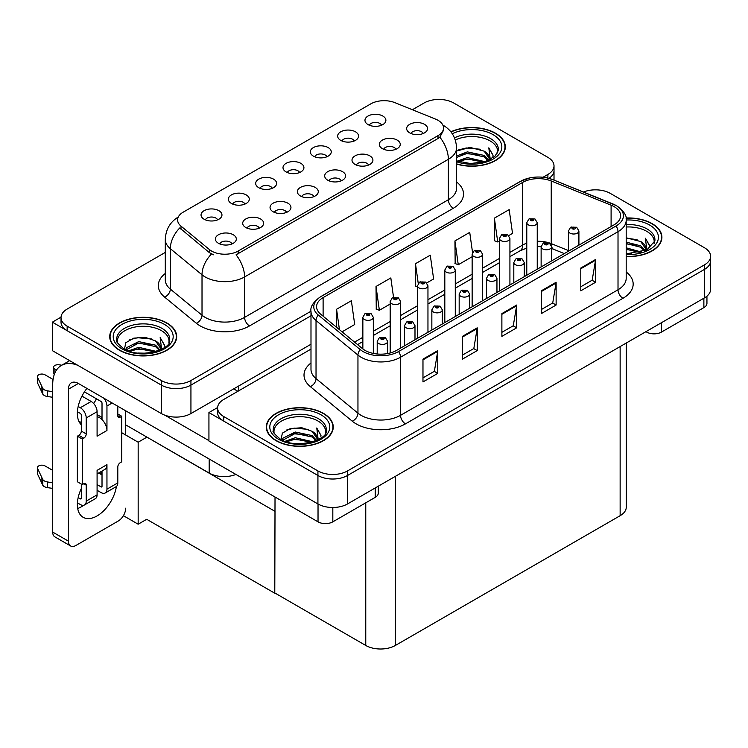 <?xml version="1.0" encoding="UTF-8"?>
<svg xmlns="http://www.w3.org/2000/svg" width="748" height="748" viewBox="0 0 748 748"><rect width="100%" height="100%" fill="white"/><g stroke="black" fill="none" stroke-linecap="round" stroke-linejoin="round"><path stroke-width="1.12" d="M423.228 133.499A6.274 3.628 0 0 0 421.545 131.732A6.274 3.628 0 0 0 415.355 130.816A6.274 3.628 0 0 0 410.979 133.499M424.499 124.327A10.463 6.04 0 0 0 411.091 123.654A10.463 6.04 0 0 0 407.632 131.162A10.463 6.04 0 0 0 409.708 132.873A10.463 6.04 0 0 0 426.575 131.162A10.463 6.04 0 0 0 424.499 124.327M326.913 156.762A6.274 3.628 0 0 0 325.23 154.995A6.274 3.628 0 0 0 319.041 154.079A6.274 3.628 0 0 0 314.665 156.762M328.185 147.59A10.463 6.04 0 0 0 314.777 146.917A10.463 6.04 0 0 0 311.318 154.425A10.463 6.04 0 0 0 313.393 156.136A10.463 6.04 0 0 0 330.261 154.425A10.463 6.04 0 0 0 328.185 147.59M354.234 140.989A6.274 3.628 0 0 0 352.551 139.222A6.274 3.628 0 0 0 346.361 138.305A6.274 3.628 0 0 0 341.986 140.989M355.506 131.816A10.463 6.04 0 0 0 342.098 131.143A10.463 6.04 0 0 0 338.638 138.651A10.463 6.04 0 0 0 340.714 140.362A10.463 6.04 0 0 0 357.581 138.651A10.463 6.04 0 0 0 355.506 131.816M244.951 204.082A6.274 3.628 0 0 0 243.259 202.315A6.274 3.628 0 0 0 237.079 201.399A6.274 3.628 0 0 0 232.703 204.082M246.223 194.91A10.463 6.04 0 0 0 232.815 194.237A10.463 6.04 0 0 0 229.346 201.745A10.463 6.04 0 0 0 231.422 203.456A10.463 6.04 0 0 0 248.299 201.745A10.463 6.04 0 0 0 246.223 194.91M313.945 196.593A6.274 3.628 0 0 0 312.253 194.826A6.274 3.628 0 0 0 306.072 193.91A6.274 3.628 0 0 0 301.696 196.593M315.217 187.43A10.463 6.04 0 0 0 301.809 186.757A10.463 6.04 0 0 0 298.349 194.256A10.463 6.04 0 0 0 300.425 195.967A10.463 6.04 0 0 0 317.292 194.256A10.463 6.04 0 0 0 315.217 187.43M259.294 228.14A6.274 3.628 0 0 0 257.611 226.373A6.274 3.628 0 0 0 251.431 225.457A6.274 3.628 0 0 0 247.055 228.14M260.575 218.977A10.463 6.04 0 0 0 247.167 218.304A10.463 6.04 0 0 0 243.698 225.812A10.463 6.04 0 0 0 245.774 227.514A10.463 6.04 0 0 0 262.651 225.812A10.463 6.04 0 0 0 260.575 218.977M381.555 125.215A6.274 3.628 0 0 0 379.872 123.448A6.274 3.628 0 0 0 373.682 122.532A6.274 3.628 0 0 0 369.306 125.215M382.826 116.043A10.463 6.04 0 0 0 369.419 115.37A10.463 6.04 0 0 0 365.959 122.878A10.463 6.04 0 0 0 368.035 124.589A10.463 6.04 0 0 0 384.902 122.878A10.463 6.04 0 0 0 382.826 116.043M341.266 180.82A6.274 3.628 0 0 0 339.573 179.053A6.274 3.628 0 0 0 333.393 178.136A6.274 3.628 0 0 0 329.017 180.82M342.537 171.657A10.463 6.04 0 0 0 329.129 170.983A10.463 6.04 0 0 0 325.67 178.482A10.463 6.04 0 0 0 327.746 180.193A10.463 6.04 0 0 0 344.613 178.482A10.463 6.04 0 0 0 342.537 171.657M395.907 149.273A6.274 3.628 0 0 0 394.224 147.506A6.274 3.628 0 0 0 388.034 146.589A6.274 3.628 0 0 0 383.659 149.273M397.179 140.1A10.463 6.04 0 0 0 383.771 139.427A10.463 6.04 0 0 0 380.311 146.935A10.463 6.04 0 0 0 382.387 148.646A10.463 6.04 0 0 0 399.254 146.935A10.463 6.04 0 0 0 397.179 140.1M368.586 165.046A6.274 3.628 0 0 0 366.903 163.279A6.274 3.628 0 0 0 360.714 162.363A6.274 3.628 0 0 0 356.338 165.046M369.858 155.874A10.463 6.04 0 0 0 356.45 155.201A10.463 6.04 0 0 0 352.991 162.709A10.463 6.04 0 0 0 355.066 164.42A10.463 6.04 0 0 0 371.934 162.709A10.463 6.04 0 0 0 369.858 155.874M272.272 188.309A6.274 3.628 0 0 0 270.58 186.542A6.274 3.628 0 0 0 264.399 185.626A6.274 3.628 0 0 0 260.024 188.309M273.544 179.137A10.463 6.04 0 0 0 260.136 178.463A10.463 6.04 0 0 0 256.676 185.972A10.463 6.04 0 0 0 258.752 187.683A10.463 6.04 0 0 0 275.619 185.972A10.463 6.04 0 0 0 273.544 179.137M299.593 172.536A6.274 3.628 0 0 0 297.91 170.768A6.274 3.628 0 0 0 291.72 169.852A6.274 3.628 0 0 0 287.344 172.536M300.864 163.363A10.463 6.04 0 0 0 287.456 162.69A10.463 6.04 0 0 0 283.997 170.198A10.463 6.04 0 0 0 286.073 171.909A10.463 6.04 0 0 0 302.94 170.198A10.463 6.04 0 0 0 300.864 163.363M231.974 243.913A6.274 3.628 0 0 0 230.291 242.146A6.274 3.628 0 0 0 224.11 241.23A6.274 3.628 0 0 0 219.734 243.913M233.254 234.75A10.463 6.04 0 0 0 219.847 234.077A10.463 6.04 0 0 0 216.378 241.585A10.463 6.04 0 0 0 218.453 243.287A10.463 6.04 0 0 0 235.33 241.585A10.463 6.04 0 0 0 233.254 234.75M286.624 212.367A6.274 3.628 0 0 0 284.932 210.599A6.274 3.628 0 0 0 278.752 209.683A6.274 3.628 0 0 0 274.376 212.367M287.896 203.204A10.463 6.04 0 0 0 274.488 202.53A10.463 6.04 0 0 0 271.019 210.029A10.463 6.04 0 0 0 273.095 211.74A10.463 6.04 0 0 0 289.972 210.029A10.463 6.04 0 0 0 287.896 203.204M217.621 219.856A6.274 3.628 0 0 0 215.938 218.089A6.274 3.628 0 0 0 209.758 217.172A6.274 3.628 0 0 0 205.382 219.856M218.902 210.693A10.463 6.04 0 0 0 205.494 210.01A10.463 6.04 0 0 0 202.025 217.518A10.463 6.04 0 0 0 204.101 219.229A10.463 6.04 0 0 0 220.978 217.518A10.463 6.04 0 0 0 218.902 210.693M438.01 120.288A18.831 10.874 0 0 0 435.495 119.072L394.888 102.654A18.831 10.874 0 0 0 370.774 103.869L183.12 212.217A18.831 10.874 0 0 0 177.603 219.903A18.831 10.874 0 0 0 181.007 226.139L209.44 249.58A18.831 10.874 0 0 0 238.182 251.038L438.01 135.659A18.831 10.874 0 0 0 443.527 127.973A18.831 10.874 0 0 0 438.01 120.288M235.929 474.438A20.925 12.08 180 0 1 209.188 473.063L125.692 424.864M439.693 99.447L438.113 99.447M61.037 317.152L52.36 322.164L161.344 385.089A20.925 12.08 0 0 0 190.936 385.089L310.99 315.778L190.936 385.089A20.925 12.08 0 0 1 161.344 385.089L67.152 330.7A20.925 12.08 0 0 1 61.027 322.164L61.027 317.601A20.925 12.08 0 0 0 67.152 326.147L161.344 380.526A20.925 12.08 0 0 0 190.936 380.526L310.99 311.215M548.929 178.361A20.925 12.08 0 0 0 554.016 170.46A20.925 12.08 0 0 1 548.929 178.361M52.36 322.164L52.36 350.634L161.344 413.56A20.925 12.08 0 0 0 190.936 413.56L310.99 344.248M146.945 437.131L138.165 442.199L121.746 432.718M275.021 511.08L274.778 593.22L146.702 519.28L138.165 524.208L123.401 515.681M138.165 524.208L138.165 442.199M274.778 593.22L275.021 497.009M143.494 435.14L274.778 511.221M310.99 349.092L223.736 399.46A20.925 12.08 0 0 0 217.603 408.006L217.603 412.559A20.925 12.08 0 0 0 223.736 421.105L317.928 475.485A20.925 12.08 0 0 0 347.521 475.485L704.476 269.402A20.925 12.08 0 0 0 710.6 260.856A20.925 12.08 0 0 1 704.476 269.402L347.521 475.485A20.925 12.08 0 0 1 317.928 475.485L208.935 412.559L208.935 441.03L317.928 503.956A20.925 12.08 0 0 0 347.521 503.956L704.476 297.872A20.925 12.08 0 0 0 710.6 289.336L710.6 256.302A20.925 12.08 0 0 0 704.476 247.756L610.275 193.377A20.925 12.08 0 0 0 583.477 192.021M596.268 189.852L594.688 189.852M217.621 407.548L208.935 412.559M626.272 343.023L626.272 507.153A20.925 12.08 180 0 1 620.139 515.69L395.355 645.468A20.925 12.08 180 0 1 365.763 645.468L275.021 593.08M456.542 164.074A33.473 19.326 0 0 0 505.321 146.879A33.473 19.326 0 0 0 495.513 133.219A33.473 19.326 0 0 0 450.876 131.816M166.869 322.958A33.473 19.326 0 0 0 130.386 318.77A33.473 19.326 0 0 0 109.722 336.628A33.473 19.326 0 0 0 119.53 350.288A33.473 19.326 0 0 0 156.014 354.477A33.473 19.326 0 0 0 176.678 336.628A33.473 19.326 0 0 0 166.869 322.958M110.068 338.395A33.473 19.326 0 0 0 109.956 338.9M443.527 127.973L443.527 130.283L439.843 137.174L438.01 138.502L236.059 254.825A24.413 14.09 60 0 1 244.596 276.947A27.9 16.11 180 0 1 205.139 276.947A27.9 16.11 180 0 1 202.016 274.796L170.329 248.673A27.9 16.11 180 0 1 165.289 239.435L165.289 279.864A27.9 16.11 0 0 0 170.329 289.102L202.016 315.226A27.9 16.11 0 0 0 205.139 317.376A27.9 16.11 0 0 0 244.596 317.376L448.37 199.725A27.9 16.11 0 0 0 456.542 188.337L456.542 147.908A27.9 16.11 180 0 1 448.37 159.296A24.413 14.09 -120 0 0 439.843 137.174M213.676 254.825L209.44 252.684L179.744 227.953A24.413 16.325 129.5 0 0 170.329 248.673L170.329 289.102A6.975 4.666 -50.5 0 1 164.616 297.106A34.876 20.131 180 0 1 165.289 273.478M542.992 177.276L547.891 174.443A20.925 12.08 0 0 0 554.016 165.906A20.925 12.08 0 0 0 547.891 157.361L453.699 102.981A20.925 12.08 0 0 0 424.107 102.981L412.4 109.732M165.289 252.403L67.152 309.064A20.925 12.08 0 0 0 61.027 317.601M176.444 338.9A33.473 19.326 0 0 0 176.332 338.395M505.087 149.161A33.473 19.326 0 0 0 504.975 148.656M626.188 256.564A33.473 19.326 0 0 0 661.905 237.284A33.473 19.326 0 0 0 652.097 223.615A33.473 19.326 0 0 0 626.001 218.005M323.454 413.354A33.473 19.326 0 0 0 286.97 409.165A33.473 19.326 0 0 0 266.307 427.024A33.473 19.326 0 0 0 276.106 440.694A33.473 19.326 0 0 0 312.589 444.882A33.473 19.326 0 0 0 333.253 427.024A33.473 19.326 0 0 0 323.454 413.354M266.653 428.8A33.473 19.326 0 0 0 266.531 429.305M614.071 206.616A22.318 12.884 180 0 1 620.616 215.733A22.318 12.884 180 0 1 614.071 224.839L396.59 350.401A22.318 12.884 180 0 1 362.528 348.68L320.602 314.123A22.318 12.884 180 0 1 316.572 306.727A22.318 12.884 180 0 1 323.108 297.62L522.646 182.418A22.318 12.884 180 0 1 551.229 180.969L611.097 205.176A22.318 12.884 180 0 1 614.071 206.616M616.043 205.476A25.105 14.493 0 0 0 612.696 203.858L552.828 179.651A25.105 14.493 0 0 0 546.797 177.856A25.105 14.493 0 0 0 530.052 177.856A25.105 14.493 0 0 0 520.673 181.278L321.135 296.479A25.105 14.493 0 0 0 318.321 315.039L360.237 349.606A25.105 14.493 0 0 0 398.562 351.541L616.043 225.98A25.105 14.493 0 0 0 616.043 205.476M422.975 359.143L422.975 381.929L437.767 373.383L437.767 350.606L422.975 359.143M422.975 377.88L434.364 371.307L437.711 351.364A5.582 3.226 -120 0 0 437.767 350.606M434.27 371.363L437.767 373.383M462.423 336.366L462.423 359.143L477.224 350.606L477.224 327.83L462.423 336.366M462.423 355.104L473.821 348.521L477.159 328.587A5.582 3.226 -120 0 0 477.224 327.83M473.718 348.587L477.224 350.606M580.785 268.036L580.785 290.813L595.576 282.267L595.576 259.491L580.785 268.036M580.785 286.774L592.182 280.191L595.52 260.248A5.582 3.226 -120 0 0 595.576 259.491M592.079 280.248L595.576 282.267M541.328 290.813L541.328 313.59L556.129 305.044L556.129 282.267L541.328 290.813M541.328 309.55L552.725 302.968L556.063 283.024A5.582 3.226 -120 0 0 556.129 282.267M552.632 303.024L556.129 305.044M501.88 313.59L501.88 336.366L516.672 327.83L516.672 305.044L501.88 313.59M501.88 332.327L513.278 325.745L516.616 305.801A5.582 3.226 -120 0 0 516.672 305.044M513.175 325.81L516.672 327.83M217.603 408.006A20.925 12.08 0 0 0 223.736 416.543L317.928 470.931A20.925 12.08 0 0 0 347.521 470.931L704.476 264.848A20.925 12.08 0 0 0 710.6 256.302M342.07 331.813L354.702 324.52L351.364 300.724L336.572 309.261L336.572 327.278M472.54 252.469L469.725 232.385L454.934 240.931L455.167 263.567M508.743 235.583L512.52 233.404L509.182 209.608L494.381 218.145L494.624 240.791M393.541 297.358L390.821 277.938L376.02 286.484L376.263 309.12M426.781 282.903L433.616 278.967L430.268 255.161L415.477 263.707L415.71 286.344M417.496 287.008L415.477 286.26M415.477 263.707L418.244 283.427M454.934 240.931L458.272 264.727L472.138 256.723M458.272 264.727L454.934 263.483M494.381 218.145L497.719 241.95L499.458 240.95M497.719 241.95L494.381 240.697M376.02 286.484L379.367 310.28L390.176 304.043M379.367 310.28L376.02 309.036M336.572 309.261L339.433 329.644M333.019 429.305A33.473 19.326 0 0 0 332.907 428.8M661.671 239.556A33.473 19.326 0 0 0 661.55 239.061M373.317 353.43L373.317 317.348A5.227 3.02 180 0 1 370.082 320.135A5.227 3.02 180 0 1 364.388 319.48A5.227 3.02 180 0 1 362.855 317.348L364.94 313.711A3.488 2.104 57.8 0 1 366.801 313.814A1.739 1.01 0 0 0 366.847 315.207A1.739 1.01 0 0 0 369.316 315.207A1.739 1.01 0 0 0 369.316 313.786A1.739 1.01 0 0 0 366.903 313.758L368.783 314.497L367.586 314.777L366.801 313.814M367.614 314.796L367.614 314.197M366.903 313.758A3.488 1.926 -117.9 0 0 365.276 313.515A3.488 1.926 -117.9 0 0 365.118 313.618M367.567 314.768L367.567 314.225M387.66 353.552L387.66 341.406A5.227 3.02 180 0 1 384.435 344.192A5.227 3.02 180 0 1 378.731 343.538A5.227 3.02 180 0 1 377.207 341.406L379.292 337.769A3.488 2.104 57.8 0 1 381.153 337.872A1.739 1.01 0 0 0 381.2 339.265A1.739 1.01 0 0 0 383.668 339.265A1.739 1.01 0 0 0 383.668 337.844A1.739 1.01 0 0 0 381.256 337.816L383.135 338.554L381.938 338.844L381.966 338.255M381.256 337.816A3.488 1.926 -117.9 0 0 379.629 337.582A3.488 1.926 -117.9 0 0 379.47 337.675M381.919 338.825L381.153 337.872M381.938 338.844L381.919 338.283M661.466 322.706L661.466 332.093L703.877 307.615L703.877 298.218M706.944 296.152L706.944 303.342A10.463 6.04 180 0 1 703.877 307.615M661.466 332.093A10.463 6.04 180 0 1 646.674 332.093L646.674 331.242M645.935 331.673L646.674 332.093M83.701 505.255A27.9 16.11 -60 0 1 81.308 506.807A27.9 16.11 -60 0 1 77.698 508.509M116.426 486.481A27.9 16.11 -60 0 1 97.09 515.924A27.9 16.11 -60 0 1 83.14 517.298A27.9 16.11 -60 0 1 81.308 488.584M81.308 422.573L78.802 421.124M102.018 417.449L97.09 414.598M332.823 507.499L332.823 521.842L375.234 497.355L375.234 487.958M237.883 391.288L233.694 388.876M208.935 440.637L164.869 415.196M96.436 398.806A27.9 16.11 -60 0 1 93.668 403.537M101.017 471.633A27.9 16.11 -60 0 1 100.98 474.316M68.489 541.206A10.463 6.04 120 0 0 70.649 545.993L54.866 536.877A10.463 6.04 -60 0 1 52.706 532.09L68.489 541.206L68.489 389.156A13.95 8.05 60 0 1 71.378 382.77A13.95 8.05 60 0 1 78.344 383.462L318.031 521.842L318.031 504.012M77.783 365.314A41.851 24.16 -120 0 0 61.373 365.445A41.851 24.16 -120 0 0 52.706 384.603L52.706 532.09M70.649 545.993A10.463 6.04 120 0 0 75.885 545.479L118.296 520.991A10.463 6.04 120 0 0 125.692 508.173M81.308 424.808A27.9 16.11 -60 0 1 86.899 388.399M125.692 434.999L125.692 410.792M378.301 486.191L378.301 493.082A10.463 6.04 180 0 1 375.234 497.355M332.823 521.842A10.463 6.04 180 0 1 318.031 521.842M400.638 348.063L400.638 301.566A5.227 3.02 180 0 1 397.403 304.361A5.227 3.02 180 0 1 391.709 303.707A5.227 3.02 180 0 1 390.176 301.566L392.261 297.938A3.488 2.104 57.8 0 1 394.121 298.041A1.739 1.01 0 0 0 394.168 299.434A1.739 1.01 0 0 0 396.636 299.434A1.739 1.01 0 0 0 396.636 298.013A1.739 1.01 0 0 0 394.224 297.985L396.103 298.723L394.907 299.004L394.121 298.041M394.935 299.022L394.935 298.424M394.224 297.985A3.488 1.926 -117.9 0 0 392.597 297.741A3.488 1.926 -117.9 0 0 392.438 297.844M394.907 299.004L394.888 298.452M427.959 332.29L427.959 285.792A5.227 3.02 180 0 1 424.724 288.588A5.227 3.02 180 0 1 419.03 287.933A5.227 3.02 180 0 1 417.496 285.792L419.581 282.164A3.488 2.104 57.8 0 1 421.442 282.267A1.739 1.01 0 0 0 421.489 283.66A1.739 1.01 0 0 0 423.957 283.66A1.739 1.01 0 0 0 423.957 282.239A1.739 1.01 0 0 0 421.545 282.211L423.424 282.95L422.237 283.23L421.442 282.267M422.255 283.249L422.255 282.651M421.545 282.211A3.488 1.926 -117.9 0 0 419.918 281.968A3.488 1.926 -117.9 0 0 419.759 282.071M422.209 283.221L422.209 282.679M455.28 316.516L455.28 270.019A5.227 3.02 180 0 1 452.044 272.814A5.227 3.02 180 0 1 446.35 272.16A5.227 3.02 180 0 1 444.817 270.019L446.902 266.391A3.488 2.104 57.8 0 1 448.763 266.494A1.739 1.01 0 0 0 448.819 267.887A1.739 1.01 0 0 0 451.278 267.887A1.739 1.01 0 0 0 451.278 266.466A1.739 1.01 0 0 0 448.865 266.428L450.745 267.176L449.557 267.457L448.763 266.494M449.576 267.475L449.576 266.877M448.865 266.428A3.488 1.926 -117.9 0 0 447.239 266.195A3.488 1.926 -117.9 0 0 447.089 266.297M449.557 267.457L449.529 266.905M414.99 339.779L414.99 325.632A5.227 3.02 180 0 1 411.755 328.419A5.227 3.02 180 0 1 406.061 327.764A5.227 3.02 180 0 1 404.528 325.632L406.613 321.995A3.488 2.104 57.8 0 1 408.473 322.098A1.739 1.01 0 0 0 408.52 323.491A1.739 1.01 0 0 0 410.989 323.491A1.739 1.01 0 0 0 410.989 322.07A1.739 1.01 0 0 0 408.576 322.042L410.456 322.781L409.259 323.071L408.473 322.098M409.287 323.08L409.287 322.481M408.576 322.042A3.488 1.926 -117.9 0 0 406.949 321.808A3.488 1.926 -117.9 0 0 406.79 321.902M409.24 323.052L409.24 322.51M442.311 324.006L442.311 309.859A5.227 3.02 180 0 1 439.076 312.645A5.227 3.02 180 0 1 433.382 311.991A5.227 3.02 180 0 1 431.848 309.859L433.934 306.222A3.488 2.104 57.8 0 1 435.794 306.325A1.739 1.01 0 0 0 435.841 307.718A1.739 1.01 0 0 0 438.309 307.718A1.739 1.01 0 0 0 438.309 306.297A1.739 1.01 0 0 0 435.897 306.269L437.776 307.007L436.58 307.297L436.608 306.708M435.897 306.269A3.488 1.926 -117.9 0 0 434.27 306.035A3.488 1.926 -117.9 0 0 434.111 306.128M436.561 307.278L435.794 306.325M436.58 307.297L436.561 306.736M469.632 308.232L469.632 294.086A5.227 3.02 180 0 1 466.397 296.872A5.227 3.02 180 0 1 460.703 296.217A5.227 3.02 180 0 1 459.169 294.086L461.254 290.448A3.488 2.104 57.8 0 1 463.115 290.551A1.739 1.01 0 0 0 463.162 291.944A1.739 1.01 0 0 0 465.63 291.944A1.739 1.01 0 0 0 465.63 290.523A1.739 1.01 0 0 0 463.218 290.495L465.097 291.234L463.91 291.524L463.115 290.551M463.928 291.533L463.928 290.935M463.218 290.495A3.488 1.926 -117.9 0 0 461.591 290.261A3.488 1.926 -117.9 0 0 461.432 290.355M463.882 291.505L463.882 290.963M496.953 292.459L496.953 278.312A5.227 3.02 180 0 1 493.717 281.098A5.227 3.02 180 0 1 488.023 280.444A5.227 3.02 180 0 1 486.49 278.312L488.575 274.675A3.488 2.104 57.8 0 1 490.436 274.778A1.739 1.01 0 0 0 490.482 276.171A1.739 1.01 0 0 0 492.951 276.171A1.739 1.01 0 0 0 492.951 274.75A1.739 1.01 0 0 0 490.538 274.722L492.418 275.46L491.23 275.741L490.436 274.778M491.249 275.76L491.249 275.161M490.538 274.722A3.488 1.926 -117.9 0 0 488.911 274.479A3.488 1.926 -117.9 0 0 488.762 274.581M491.202 275.731L491.202 275.189M112.181 402.994L106.955 406.014L106.955 430.502A10.463 6.04 -120 0 0 102.018 419.6A10.463 6.04 -120 0 0 99.549 417.683A10.463 6.04 -120 0 0 97.09 416.748M77.409 502.852L80.317 504.526A8.368 4.834 -120 0 0 84.505 504.947A8.368 4.834 -120 0 0 86.235 501.113L97.09 494.849L97.09 470.361L106.955 464.667L106.955 489.155L117.801 482.89L117.801 466.948A3.488 2.01 -60 0 1 120.269 462.675L121.746 461.825L121.746 416.262L117.801 413.99M97.09 494.849A8.368 4.834 60 0 1 95.351 498.682L84.505 504.947M52.706 470.361L45.002 465.92A4.451 2.571 180 0 0 40.149 465.359A4.451 2.571 180 0 0 37.4 467.734L37.4 473.428A4.451 2.571 0 0 0 37.55 474.092L42.832 485.321A6.975 4.03 0 0 0 47.592 487.659L47.592 481.964L52.706 482.89M97.09 473.905L104.785 469.454A10.463 6.04 -120 0 0 106.955 464.667M102.018 471.053L102.018 486.312A1.393 0.804 60 0 1 101.728 486.948A1.393 0.804 60 0 1 101.036 486.873L102.018 486.312M97.09 484.601L101.036 486.873M117.801 482.89A8.368 4.834 60 0 1 116.071 486.724L105.216 492.988A8.368 4.834 -120 0 1 101.036 492.567L97.09 490.295M105.216 492.988A8.368 4.834 -120 0 0 106.955 489.155M91.172 401.461A8.368 4.834 60 0 1 97.09 411.709L86.235 417.973A8.368 4.834 -120 0 0 80.317 407.725L91.172 401.461L81.962 396.141M53.071 379.46L45.002 374.804A4.451 2.571 180 0 0 40.149 374.243A4.451 2.571 180 0 0 37.4 376.618L37.4 382.312A4.451 2.571 0 0 0 37.55 382.985L42.832 394.215A6.975 4.03 0 0 0 47.592 396.543L47.592 390.849L52.706 391.774M106.955 430.502L97.09 436.196L97.09 411.709M106.955 406.014A8.368 4.834 -120 0 0 103.804 398.16M56.502 370.054L54.866 369.11A4.451 2.571 180 0 1 53.557 367.287A4.451 2.571 180 0 1 59.167 364.809L61.775 365.211M102.018 419.6L102.018 403.163A1.393 0.804 60 0 0 101.036 401.461L84.431 391.868M81.308 484.031L81.308 498.271A1.393 0.804 60 0 1 81.018 498.907A1.393 0.804 60 0 1 80.317 498.832L81.308 498.271M77.409 411.737L80.317 413.42A1.393 0.804 60 0 1 81.308 415.121L81.308 431.072A3.488 2.01 -60 0 1 78.839 435.345L77.362 436.196L77.362 481.749L82.289 484.601L83.776 483.741A3.488 2.01 -60 0 1 85.515 483.573A3.488 2.01 -60 0 1 86.235 485.171L86.235 501.113M86.235 417.973L86.235 433.915A3.488 2.01 -60 0 1 83.776 438.188L82.289 439.039L77.362 436.196M78.175 406.482L80.317 407.725M52.706 397.469L52.229 391.503M52.229 397.197L47.592 396.543M47.592 390.849A6.975 4.03 0 0 1 42.832 388.521L37.55 377.291A4.451 2.571 180 0 1 37.4 376.618M42.832 388.521L42.832 394.215M41.897 386.66L41.897 392.354M102.018 474.915L98.671 472.988M121.746 416.262L120.269 417.122A3.488 2.01 -60 0 1 118.521 417.291A3.488 2.01 -60 0 1 117.801 415.692L117.801 406.239M82.289 439.039L82.289 484.601M52.706 488.584L52.229 482.619M78.175 497.598L80.317 498.832M52.229 488.313L47.592 487.659M53.557 367.287L53.557 372.981A4.451 2.571 0 0 0 54.314 374.411M47.592 481.964A6.975 4.03 0 0 1 42.832 479.627L37.55 468.398A4.451 2.571 180 0 1 37.4 467.734M42.832 479.627L42.832 485.321M41.897 477.776L41.897 483.47M455.289 140.007A25.806 14.895 180 0 1 490.09 140.904A25.806 14.895 180 0 1 497.495 153.05M451.025 132.003A33.127 19.13 180 0 1 495.27 133.359A33.127 19.13 180 0 1 504.975 146.879A33.127 19.13 180 0 1 456.542 163.849M456.542 151.087L469.996 147.384L484.171 151.152L489.267 158.613M466.92 163.307L474.877 163.466M457.196 161.157L467.332 157.566L484.966 161.662M458.589 161.624L467.332 158.987L483.451 162.101M456.542 156.023L467.332 151.872L484.171 155.425L488.64 160.296M456.542 157.454L467.332 153.293L484.171 156.846L488.023 160.568M488.977 160.147A17.438 10.07 0 0 0 489.286 158.267A17.438 10.07 0 0 0 484.171 151.152M490.258 159.52L488.809 147.842L493.054 155.191L492.895 156.715M488.809 147.842L493.054 155.472M458.459 149.937L466.359 147.982L480.478 149.254M461.264 154.668L466.359 153.677L479.982 154.799M461.264 160.362L466.359 159.371L479.982 160.493M626.188 226.999A25.806 14.895 180 0 1 646.674 231.3A25.806 14.895 180 0 1 654.079 243.455M626.039 218.21A33.127 19.13 180 0 1 651.854 223.755A33.127 19.13 180 0 1 661.55 237.284A33.127 19.13 180 0 1 626.188 256.368M626.188 237.789L640.755 241.557L645.851 249.019M626.188 253.516L631.462 253.862M626.188 247.822L641.55 252.067M626.188 249.243L640.026 252.497M626.188 242.128L640.755 245.821L645.215 250.702M626.188 243.549L640.755 247.251L644.598 250.963M645.552 250.552A17.438 10.07 0 0 0 645.861 248.673A17.438 10.07 0 0 0 640.755 241.557M646.842 249.926L645.393 238.238L649.638 245.587L649.47 247.121M645.393 238.238L649.629 245.868M626.188 238.173L637.062 239.65M626.188 243.867L636.557 245.194M626.188 249.561L636.557 250.889M117.548 342.799A25.806 14.895 180 0 1 132.041 327.746A25.806 14.895 180 0 1 161.446 330.644A25.806 14.895 180 0 1 168.852 342.799M166.626 323.099A33.127 19.13 180 0 1 176.332 336.628A33.127 19.13 180 0 1 155.874 354.29A33.127 19.13 180 0 1 119.773 350.148A33.127 19.13 180 0 1 110.068 336.628A33.127 19.13 180 0 1 130.517 318.957A33.127 19.13 180 0 1 166.626 323.099M124.467 349.101L125.786 342.743L133.724 338.171L145.206 337.348L155.528 340.892L160.624 348.362M138.277 353.047L146.234 353.206M128.553 350.896L138.689 347.306L156.323 351.401M129.946 351.364L138.689 348.727L154.799 351.841M125.776 349.755L126.356 347.783L138.689 341.612L155.528 345.165L159.997 350.045M126.066 349.886L138.689 343.033L155.528 346.586L159.371 350.307M160.324 349.896A17.438 10.07 0 0 0 160.633 348.016A17.438 10.07 0 0 0 155.528 340.892M161.615 349.269L160.166 337.582L164.41 344.931L164.242 346.464M160.166 337.582L164.401 345.211M129.815 339.676L137.707 337.731L151.835 338.994M132.62 344.407L137.707 343.426L151.33 344.538M132.62 350.101L137.707 349.12L151.33 350.232M274.123 433.195A25.806 14.895 180 0 1 288.625 418.141A25.806 14.895 180 0 1 318.031 421.049A25.806 14.895 180 0 1 325.436 433.195M323.201 413.504A33.127 19.13 180 0 1 332.907 427.024A33.127 19.13 180 0 1 312.458 444.695A33.127 19.13 180 0 1 276.358 440.553A33.127 19.13 180 0 1 266.653 427.024A33.127 19.13 180 0 1 287.101 409.352A33.127 19.13 180 0 1 323.201 413.504M281.042 439.497L282.37 433.148L290.308 428.576L301.79 427.744L312.112 431.297L317.208 438.758M294.862 443.452L302.809 443.601M285.128 441.301L295.264 437.711L312.898 441.806M286.521 441.769L295.264 439.132L311.383 442.246M282.361 440.161L282.94 438.178L295.264 432.017L312.112 435.57L316.572 440.441M282.641 440.291L295.264 433.438L312.112 436.991L315.955 440.712M316.909 440.291A17.438 10.07 0 0 0 317.217 438.412A17.438 10.07 0 0 0 312.112 431.297M318.199 439.665L316.75 427.987L320.986 435.336L320.827 436.86M316.75 427.987L320.986 435.607M286.391 430.081L294.291 428.127L308.419 429.399M289.205 434.812L294.291 433.821L307.914 434.943M289.205 440.507L294.291 439.515L307.914 440.637M482.6 300.743L482.6 254.245A5.227 3.02 180 0 1 479.375 257.041A5.227 3.02 180 0 1 473.671 256.386A5.227 3.02 180 0 1 472.138 254.245L474.223 250.617A3.488 2.104 57.8 0 1 476.083 250.72A1.739 1.01 0 0 0 476.139 252.113A1.739 1.01 0 0 0 478.598 252.113A1.739 1.01 0 0 0 478.598 250.692A1.739 1.01 0 0 0 476.186 250.655L477.86 251.113L476.878 251.683L476.897 251.104M476.186 250.655A3.488 1.926 -117.9 0 0 474.559 250.421A3.488 1.926 -117.9 0 0 474.41 250.524M476.85 251.674L476.083 250.72M476.878 251.683L476.85 251.132M509.921 284.969L509.921 238.472A5.227 3.02 180 0 1 506.695 241.267A5.227 3.02 180 0 1 500.992 240.613A5.227 3.02 180 0 1 499.458 238.472L501.543 234.844A3.488 2.104 57.8 0 1 503.404 234.947A1.739 1.01 0 0 0 503.46 236.34A1.739 1.01 0 0 0 505.919 236.34A1.739 1.01 0 0 0 505.919 234.919A1.739 1.01 0 0 0 503.516 234.881L505.386 235.629L504.199 235.91L503.404 234.947M503.516 234.881A3.488 1.926 -117.9 0 0 501.88 234.648A3.488 1.926 -117.9 0 0 501.73 234.75M537.242 269.196L537.242 222.698A5.227 3.02 180 0 1 534.016 225.494A5.227 3.02 180 0 1 528.312 224.839A5.227 3.02 180 0 1 526.779 222.698L528.864 219.071A3.488 2.104 57.8 0 1 530.725 219.173A1.739 1.01 0 0 0 530.781 220.567A1.739 1.01 0 0 0 533.24 220.567A1.739 1.01 0 0 0 533.24 219.145A1.739 1.01 0 0 0 530.837 219.108L532.707 219.856L531.519 220.136L530.725 219.173M531.538 220.146L531.538 219.557M530.837 219.108A3.488 1.926 -117.9 0 0 529.201 218.874A3.488 1.926 -117.9 0 0 529.051 218.977M531.519 220.136L531.501 219.585M524.273 276.685L524.273 262.539A5.227 3.02 180 0 1 521.047 265.325A5.227 3.02 180 0 1 515.344 264.67A5.227 3.02 180 0 1 513.811 262.539L515.896 258.901A3.488 2.104 57.8 0 1 517.756 259.004A1.739 1.01 0 0 0 517.812 260.398A1.739 1.01 0 0 0 520.271 260.398A1.739 1.01 0 0 0 520.271 258.976A1.739 1.01 0 0 0 517.859 258.948L519.738 259.687L518.551 259.967L518.57 259.388M517.859 258.948A3.488 1.926 -117.9 0 0 516.232 258.705A3.488 1.926 -117.9 0 0 516.083 258.808M518.523 259.958L517.756 259.004M518.551 259.967L518.523 259.416M551.594 260.912L551.594 246.756A5.227 3.02 180 0 1 548.368 249.552A5.227 3.02 180 0 1 542.665 248.897A5.227 3.02 180 0 1 541.131 246.756L543.216 243.128A3.488 2.104 57.8 0 1 545.077 243.231A1.739 1.01 0 0 0 545.133 244.624A1.739 1.01 0 0 0 547.592 244.624A1.739 1.01 0 0 0 547.592 243.203A1.739 1.01 0 0 0 545.189 243.175L547.059 243.913L545.872 244.194L545.077 243.231M545.89 244.213L545.89 243.614M545.189 243.175A3.488 1.926 -117.9 0 0 543.553 242.932A3.488 1.926 -117.9 0 0 543.403 243.035M545.872 244.194L545.853 243.642M578.915 245.138L578.915 230.982A5.227 3.02 180 0 1 575.689 233.778A5.227 3.02 180 0 1 569.985 233.124A5.227 3.02 180 0 1 568.452 230.982L570.537 227.355A3.488 2.104 57.8 0 1 572.398 227.457A1.739 1.01 0 0 0 572.454 228.851A1.739 1.01 0 0 0 574.913 228.851A1.739 1.01 0 0 0 574.913 227.429A1.739 1.01 0 0 0 572.51 227.401L574.174 227.85L573.192 228.421L573.211 227.841M572.51 227.401A3.488 1.926 -117.9 0 0 570.874 227.158A3.488 1.926 -117.9 0 0 570.724 227.261M573.174 228.411L572.398 227.457M573.192 228.421L573.174 227.869M209.188 473.063L209.188 459.001M190.936 413.56L190.936 380.526M161.344 413.56L161.344 380.526M238.771 390.783L238.771 385.94M181.007 226.139L181.007 229.243M209.44 249.58L209.44 252.684M238.182 251.038L238.182 253.871M438.01 135.659L438.01 138.502M317.928 503.956L317.928 470.931M347.521 503.956L347.521 470.931M704.476 297.872L704.476 264.848M620.139 515.69L620.139 346.558M395.355 645.468L395.355 476.336M365.763 645.468L365.763 502.824M249.523 325.922A6.975 4.03 60 0 1 244.596 317.376L244.596 276.947L448.37 159.296L448.37 199.725A6.975 4.03 60 0 0 453.307 208.271L249.523 325.922A34.876 20.131 180 0 1 200.212 325.922A34.876 20.131 180 0 1 196.303 323.23L164.616 297.106M211.525 253.983A24.413 16.325 129.5 0 0 202.016 274.796L202.016 315.226A6.975 4.666 -50.5 0 1 196.303 323.23M456.542 181.951A34.876 20.131 180 0 1 453.307 208.271M547.891 174.443L547.891 178.099M67.152 326.147L67.152 330.7M626.188 271.982A34.876 20.131 180 0 1 622.953 298.302L405.463 423.864A6.975 4.03 60 0 1 400.535 415.327L618.016 289.757A27.9 16.11 0 0 0 626.188 278.368L626.188 220.286A27.9 16.11 180 0 1 618.016 231.674A6.975 4.03 -120 0 0 616.043 225.98M405.463 423.864A34.876 20.131 180 0 1 356.151 423.864A34.876 20.131 180 0 1 352.243 421.18L310.317 386.613A34.876 20.131 180 0 1 310.99 362.986M361.078 415.327A27.9 16.11 0 0 0 400.535 415.327L400.535 357.235A27.9 16.11 180 0 1 357.955 355.085L316.03 320.518A27.9 16.11 180 0 1 310.99 311.28L310.99 369.372A27.9 16.11 0 0 0 316.03 378.61L357.955 413.176A27.9 16.11 0 0 0 361.078 415.327M530.052 177.856L520.14 181.502A6.975 4.03 60 0 1 520.673 181.278M321.135 296.479A6.975 4.03 -120 0 0 320.602 296.704C313.328 301.958 310.121 306.82 310.99 311.28M318.321 315.039A6.975 4.666 129.5 0 0 316.03 320.518L316.03 378.61A6.975 4.666 -50.5 0 1 310.317 386.613M360.237 349.606A6.975 4.666 129.5 0 0 357.955 355.085L357.955 413.176A6.975 4.666 -50.5 0 1 352.243 421.18M398.562 351.541A6.975 4.03 60 0 1 400.535 357.235L618.016 231.674L618.016 289.757A6.975 4.03 60 0 0 622.953 298.302M223.736 416.543L223.736 421.105M323.108 297.62L323.108 316.18M611.097 205.176L611.097 226.56M551.229 180.969L551.229 243.614A22.318 12.884 0 0 0 548.808 242.763M568.452 250.58L551.229 243.614A12.557 5.881 -68 0 0 551.341 245.344M547.218 242.324A22.318 12.884 0 0 0 537.242 241.295M526.779 243.175A22.318 12.884 0 0 0 522.646 245.054L509.921 252.403M522.646 182.418L522.646 245.054A12.557 7.246 60 0 1 520.047 250.804L509.921 256.648M499.458 258.443L482.6 268.177M472.138 274.217L455.28 283.95M444.817 289.99L427.959 299.724M417.496 305.764L400.638 315.497M390.176 321.537L373.317 331.271M362.855 337.311L354.543 342.107M564.282 253.581L553.716 249.308A12.557 5.881 -68 0 1 551.585 246.522M501.88 314.31L516.616 305.801M541.328 291.533L556.063 283.024M580.785 268.756L595.52 260.248M462.423 337.086L477.159 328.587M422.975 359.872L437.711 351.364M78.344 383.462L68.489 389.156M54.866 373.028L54.866 369.11M86.235 433.915L81.308 431.072M37.55 377.291L37.55 382.985M120.269 417.122L117.801 415.692M83.776 438.188L78.839 435.345M86.235 485.171L83.776 483.741M37.55 468.398L37.55 474.092M454.494 137.866A26.517 15.315 180 0 1 490.595 138.614A26.517 15.315 180 0 1 498.299 150.544L494.905 156.351L484.798 161.718L470.436 163.541L456.542 160.913M452.288 133.761A29.985 17.316 180 0 1 493.054 134.64A29.985 17.316 180 0 1 495.531 157.501A29.985 17.316 180 0 1 456.542 161.774M626.188 224.587A26.517 15.315 180 0 1 647.179 229.019A26.517 15.315 180 0 1 654.874 240.94L646.936 249.879L626.188 253.909M626.188 220.015A29.985 17.316 180 0 1 649.629 225.036A29.985 17.316 180 0 1 655.687 244.503A29.985 17.316 180 0 1 626.188 254.554M116.744 340.284A26.517 15.315 180 0 1 132.181 325.258A26.517 15.315 180 0 1 161.951 328.353A26.517 15.315 180 0 1 169.656 340.284C172.068 349.241 139.156 359.339 123.738 348.699C117.782 343.697 115.454 340.892 116.744 340.284M164.401 324.38A29.985 17.316 180 0 1 164.401 348.867A29.985 17.316 180 0 1 121.989 348.867A29.985 17.316 180 0 1 121.989 324.38A29.985 17.316 180 0 1 164.401 324.38M273.329 430.68A26.517 15.315 180 0 1 288.756 415.654A26.517 15.315 180 0 1 318.536 418.758A26.517 15.315 180 0 1 326.231 430.68C328.653 439.637 295.731 449.735 280.313 439.095C274.366 434.092 272.038 431.297 273.329 430.68M320.986 414.785A29.985 17.316 180 0 1 320.986 439.272A29.985 17.316 180 0 1 278.574 439.272A29.985 17.316 180 0 1 278.574 414.785A29.985 17.316 180 0 1 320.986 414.785M554.016 180.118L554.016 165.906M456.542 147.908C456.065 137.875 451.661 130.358 443.312 125.346L442.853 125.084M178.51 216.864C170.17 221.876 165.757 229.402 165.289 239.435M626.188 220.286C627.133 215.948 623.925 211.086 616.576 205.7L553.043 179.716L546.797 177.856M520.14 181.502L320.602 296.704M553.716 249.308L551.594 248.542M541.131 246.662L537.242 246.606M526.779 248.084L520.047 250.804M499.458 262.688L482.6 272.422M472.138 278.462L455.28 288.195M444.817 294.235L427.959 303.969M417.496 310.009L400.638 319.742M390.176 325.782L373.317 335.515M362.855 341.556L357.572 344.604M373.317 317.348L371.064 313.608L365.276 313.515M362.855 348.942L362.855 317.348M387.66 341.406L385.407 337.675L379.629 337.582M377.207 354.01L377.207 341.406M61.373 365.445L69.695 360.639M400.638 301.566L398.385 297.835L392.597 297.741M390.176 352.991L390.176 301.566M427.959 285.792L425.706 282.061L419.918 281.968M417.496 338.33L417.496 285.792M455.28 270.019L453.026 266.288L447.239 266.195M444.817 322.556L444.817 270.019M414.99 325.632L412.728 321.902L406.949 321.808M404.528 345.819L404.528 325.632M442.311 309.859L440.058 306.128L434.27 306.035M431.848 330.046L431.848 309.859M469.632 294.086L467.378 290.346L461.591 290.261M459.169 314.272L459.169 294.086M496.953 278.312L494.699 274.572L488.911 274.479M486.49 298.499L486.49 278.312M504.975 146.879L504.975 149.665M661.55 237.284L661.55 240.061M176.332 336.628L176.332 339.405M110.068 336.628L110.068 339.405M332.907 427.024L332.907 429.81M266.653 427.024L266.653 429.81M482.6 254.245L480.347 250.515L474.559 250.421M472.138 306.783L472.138 254.245M509.921 238.472L507.668 234.741L501.88 234.648M499.458 291.009L499.458 238.472M537.242 222.698L534.988 218.968L529.201 218.874M526.779 275.236L526.779 222.698M524.273 262.539L522.02 258.799L516.232 258.705M513.811 282.725L513.811 262.539M551.594 246.756L549.341 243.025L543.553 242.932M541.131 266.952L541.131 246.756M578.915 230.982L576.661 227.252L570.874 227.158M568.452 251.178L568.452 230.982"/></g></svg>
